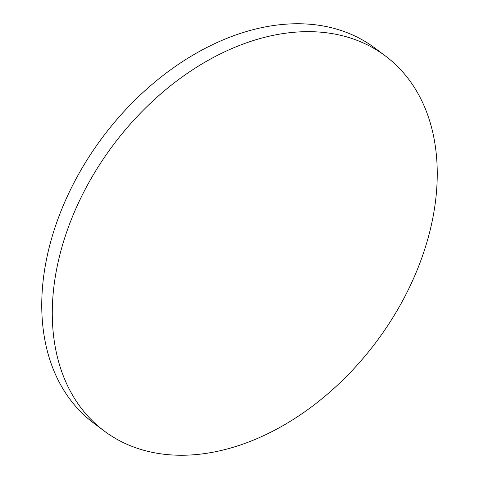 <?xml version="1.0" encoding="UTF-8"?>
<svg xmlns="http://www.w3.org/2000/svg" width="479" height="479" viewBox="0 0 479 479"><rect width="100%" height="100%" fill="white"/><g stroke="black" fill="none" stroke-linecap="round" stroke-linejoin="round"><path stroke-width="0.72" d="M437.028 183.421A234.369 164.273 126.9 0 0 385.415 55.977A234.369 164.273 126.9 0 0 178.451 79.688A234.369 164.273 126.9 0 0 52.504 303.476A234.369 164.273 126.9 0 0 104.117 430.926A234.369 164.273 126.9 0 0 311.081 407.216A234.369 164.273 126.9 0 0 437.028 183.421M385.415 55.977L374.883 48.074A234.369 164.273 126.9 0 0 167.919 71.784A234.369 164.273 126.9 0 0 41.972 295.579A234.369 164.273 126.9 0 0 93.585 423.023L104.117 430.926"/></g></svg>
